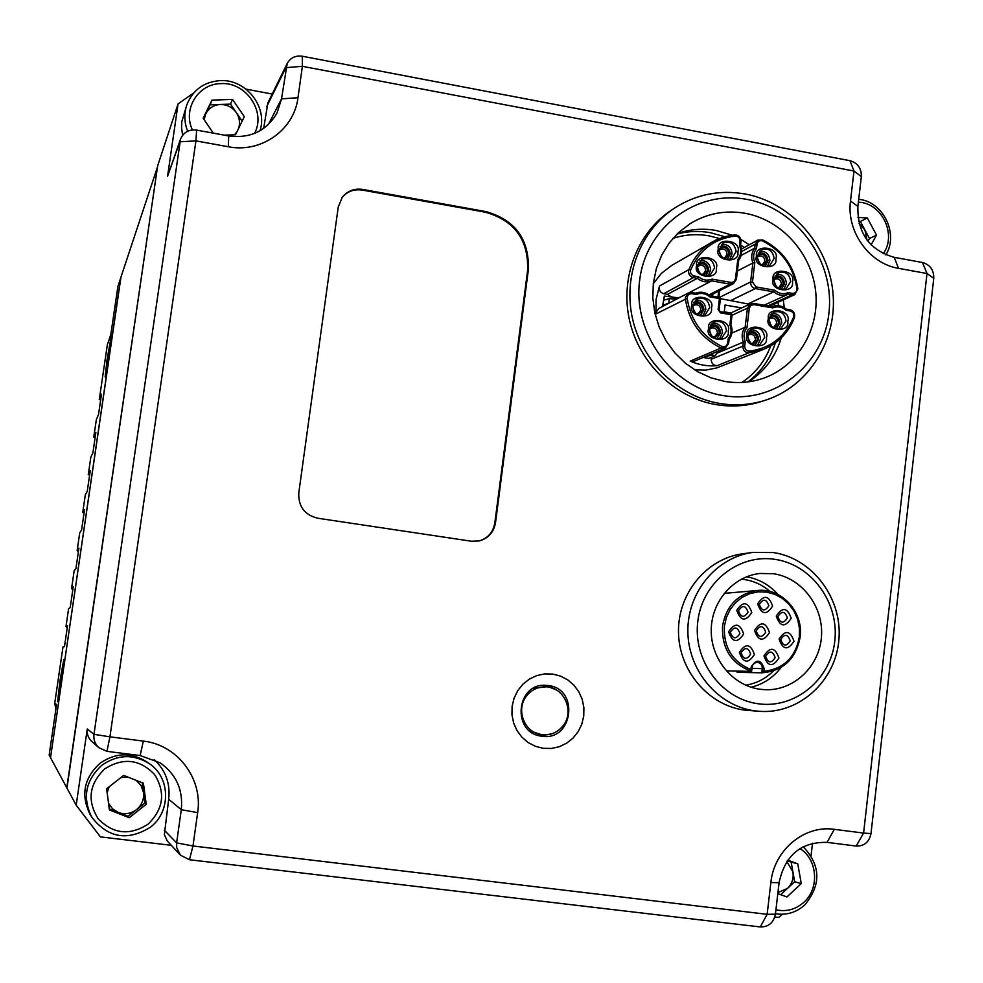 <?xml version="1.0" encoding="UTF-8"?>
<svg xmlns="http://www.w3.org/2000/svg" width="983" height="983" viewBox="0 0 983 983"><rect width="100%" height="100%" fill="white"/><g stroke="black" fill="none" stroke-linecap="round" stroke-linejoin="round"><path stroke-width="1.47" d="M748.137 333.63C753.494 331.64 756.541 333.655 757.291 339.676L752.72 344.664M754.772 345.414L758.63 339.27C757.77 333.249 754.575 330.706 749.046 331.64M766.482 338.213L766.556 337.329C770.144 325.975 745.126 322.768 746.871 334.822L746.797 335.707C743.209 347.097 768.251 350.255 766.482 338.213M769.554 317.153C774.837 315.334 777.823 317.374 778.524 323.284L774.248 328.199M776.214 328.912L779.851 322.879C779.028 316.931 775.87 314.388 770.402 315.224M787.825 321.724L787.899 320.839C791.462 309.534 766.568 306.278 768.313 318.308L768.239 319.192C764.676 330.534 789.607 333.729 787.825 321.724M774.199 277.968C779.482 276.112 782.48 278.152 783.205 284.075L779.31 288.867M781.239 289.481L784.532 283.682C783.66 277.673 780.465 275.129 774.948 276.063M792.519 282.268L792.581 281.396C796.144 270.128 771.299 266.798 773.043 278.791L772.97 279.663C769.406 290.968 794.289 294.249 792.519 282.268M757.5 255.138C762.869 253.086 765.941 255.088 766.715 261.146L762.955 265.877M764.921 266.43L768.042 260.741C767.133 254.597 763.852 252.078 758.2 253.196M775.943 259.18L776.005 258.308C779.58 247.052 754.674 243.649 756.406 255.666L756.345 256.538C752.769 267.831 777.7 271.173 775.943 259.18M692.855 304.411C698.421 301.756 701.678 303.636 702.636 310.05L698.041 315.051M700.265 315.727L703.988 309.645C702.98 303.256 699.54 300.786 693.679 302.236M711.508 308.392L711.581 307.519C715.231 296.129 689.968 292.823 691.713 304.939L691.639 305.824C688.002 317.239 713.289 320.495 711.508 308.392M709.738 327.339C715.243 324.918 718.438 326.848 719.31 333.126L714.567 338.152M716.742 338.902L720.65 332.721C719.716 326.479 716.374 323.972 710.635 325.201M728.28 331.615L728.354 330.73C731.991 319.352 706.789 316.096 708.534 328.199L708.46 329.084C704.836 340.511 730.062 343.706 728.28 331.615M719.286 248.564C724.79 246.106 727.985 248.035 728.895 254.339L725.012 259.107M727.088 259.635L730.234 253.946C729.226 247.569 725.798 245.099 719.961 246.512M737.901 252.324L737.963 251.451C741.587 240.159 716.496 236.731 718.229 248.785L718.155 249.657C714.543 260.999 739.671 264.366 737.901 252.324M697.672 264.968C703.238 262.289 706.494 264.169 707.465 270.595L703.312 275.461M705.475 276.026L708.817 270.202C707.772 263.739 704.295 261.281 698.385 262.83M716.361 268.691L716.435 267.806C720.072 256.477 694.858 253.073 696.603 265.164L696.529 266.049C692.892 277.415 718.131 280.757 716.361 268.691M719.003 309.829L720.392 298.967L719.2 297.358L710.009 295.772M541.817 736.218C573.064 741.563 579.7 688.616 548.244 685.544L546.241 685.348C516.1 682.423 511.307 733.072 541.51 736.169L541.817 736.218M540.023 735.911L552.041 733.748M556.12 689.783L544.742 685.323M552.753 674.08L560.58 676.12L567.781 679.892L573.974 685.225L578.876 691.86L582.243 699.454L583.89 707.625L583.755 715.98L581.825 724.09L578.213 731.573L573.089 738.036L566.687 743.16L559.352 746.699L551.438 748.444L543.341 748.333L535.477 746.343L528.215 742.583L521.961 737.238L517.009 730.578L513.617 722.935L511.959 714.702L512.118 706.298L514.084 698.139L517.758 690.631L522.944 684.18L529.382 679.081L536.755 675.604L544.668 673.908L552.753 674.08M759.884 689.23L764.885 689.697C793.564 691.098 819.49 666.597 821.469 636.665C823.815 606.757 801.858 577.844 773.535 573.74L760.068 573.458C733.171 576.222 711.176 601.719 711.225 630.496C710.992 659.286 732.888 685.618 759.884 689.23M777.922 892.625L787.555 888.349C792.065 883.852 793.846 878.384 792.912 871.933L786.842 861.464M238.562 128.49C240.344 122.986 239.606 117.714 236.362 112.676C232.369 107.208 227.024 104.481 220.339 104.493C213.692 104.96 208.826 108.081 205.754 113.831L204.132 119.68M234.556 134.769L236.952 131.796M109.371 353.192L111.411 335.375L107.147 359.114L105.144 376.944L109.371 353.192M61.327 680.85L63.797 659.507L60.037 680.371L57.604 701.764L61.327 680.85M108.535 803.295L112.504 808.812L118.255 812.45C124.767 814.747 130.85 813.813 136.49 809.66C141.835 805.138 144.182 799.437 143.506 792.568L141.134 785.712L136.256 780.379M109.211 786.732L107.135 792.667M91.751 817.168L90.031 814.28C80.618 795.014 83.96 778.008 100.045 763.263C115.441 752.622 130.936 752.093 146.541 761.69L149.281 763.607C133.393 753.838 117.616 754.379 101.937 765.204C85.57 780.219 82.167 797.545 91.751 817.168C107.983 837.983 127.52 841.337 150.35 827.244C171.128 811.761 170.514 777.455 149.281 763.607M148.028 824.209C163.547 809.07 165.722 792.495 154.54 774.457C139.795 759.183 123.219 757.315 104.812 768.829C89.121 783.955 86.909 800.604 98.177 818.778C113.094 834.063 129.707 835.869 148.028 824.209M885.83 254.867C899.027 233.954 883.152 201.404 858.7 199.316M883.213 253.675C897.196 234.716 881.776 202.707 858.368 202.191M259.991 130.776C268.015 106.889 245.824 78.886 220.106 80.618C203.886 81.908 192.791 89.981 186.831 104.812L181.806 121.745L181.548 127.765L182.629 135.285M186.831 104.812C183.932 113.573 184.202 122.383 187.655 131.243M254.548 133.418C266.319 111.767 246.106 81.786 220.892 83.616C198.234 83.653 182.408 109.211 192.422 129.928M775.464 913.711C786.486 915.456 796.279 912.519 804.844 904.876C821.358 884.749 820.793 865.359 803.16 846.719M775.931 909.779C786.351 912.04 795.677 909.533 803.885 902.271C819.724 888.399 817.561 859.314 799.941 848.575M786.289 309.178L790.037 309.805L786.24 309.129C781.817 305.602 777.062 304.767 771.974 306.622C777.025 304.791 781.731 305.627 786.117 309.141L786.093 310.259L790.32 310.997C793.17 311.98 794.276 313.97 793.625 316.968L794.35 317.779C788.403 332.684 778.229 343.165 763.828 349.235L749.009 352.811C744.991 352.578 742.939 350.353 742.865 346.139L711.213 359.299C711.274 363.329 713.253 365.455 717.111 365.676C707.883 366.487 698.913 364.976 690.213 361.117L721.006 348.019C700.805 337.98 688.923 321.539 685.335 298.697L685.348 297.247L688.186 293.045L658.745 308.502L656.005 312.533L656.005 313.921L656.03 299.668L659.47 286.041L659.212 289.211L660.601 291.963L663.156 293.585L667.494 294.384C671.438 297.554 675.739 298.476 680.396 297.136M794.436 317.706C788.489 332.623 778.278 343.141 763.828 349.235L716.767 367.925L705.806 370.099L694.539 369.817M775.231 559.388C738.786 553.503 702.267 582.403 697.807 621.342C692.806 660.195 721.325 698.987 758.163 703.754C794.928 709.087 830.623 679.634 834.764 641.248C839.433 602.935 811.737 564.697 775.231 559.388M754.698 710.832C718.045 705.991 688.075 670.553 687.867 631.43C687.314 592.307 716.46 557.189 752.806 552.409L773.424 552.569C812.597 558.319 842.677 598.586 838.892 639.835C835.648 681.145 799.068 714.395 759.38 711.311L754.698 710.832M746.92 199.402C696.664 189.608 645.942 227.233 639.65 280.29C632.597 333.212 672.188 387.56 723.156 395.571C774.039 404.357 823.189 365.639 828.866 313.589C835.292 261.675 797.287 208.433 746.92 199.402M719.851 403.485C678.639 396.714 642.526 362.039 632.659 319.303C622.731 276.579 640.166 230.735 674.51 208.126C696.148 194.302 719.728 189.596 745.249 194.007C790.688 202.375 828.042 244.239 832.859 291.656C837.897 339.049 809.636 385.582 766.322 399.921C751.282 404.861 735.8 406.053 719.851 403.485M752.806 552.409L742.632 553.798C706.728 558.528 677.951 593.179 678.491 631.774C678.688 670.369 708.264 705.327 744.45 710.095L759.38 711.311M766.322 399.921L762.722 401.125C747.756 406.04 732.323 407.232 716.46 404.677C675.419 397.943 639.466 363.44 629.648 320.9C619.769 278.373 637.131 232.75 671.328 210.227L674.51 208.126M748.579 381.822C764.651 371.377 775.538 356.743 781.252 337.894M784.274 307.704L783.267 299.852M749.267 244.779L740.838 239.361M732.151 235.158L716.226 230.477C702.992 228.13 690.103 229.15 677.57 233.536M724.876 381.453C738.417 383.653 751.528 382.485 764.209 377.964C798.282 365.676 820.043 328.31 815.571 290.624C811.27 252.914 781.362 219.897 745.237 213.311C725.552 209.92 707.244 213.348 690.324 223.571L679.044 232.148L669.423 242.715L661.792 254.966L656.374 268.531L653.351 282.981L652.823 297.886L654.789 312.778L659.212 327.179L665.958 340.671L674.793 352.823L685.458 363.268L697.623 371.672L710.893 377.791L724.876 381.453M777.811 893.645L786.928 896.938L801.28 883.606L797.754 863.824L787.739 860.174M242.125 121.142L230.526 104.112L232.541 99.394L211.972 100.143L203.137 118.23L213.311 133.147M232.541 99.394L244.288 116.67L235.527 134.732L224.419 135.175M867.94 241.265L869.488 238.5L876.529 235.134L867.338 217.943L857.926 217.427M876.529 235.134L871.085 244.828M129.24 817.709L146.209 804.315L143.407 783.205L123.661 775.403L106.631 788.759L109.42 809.943L129.24 817.709L128.073 816.295L109.285 808.935M98.841 747.694C94.995 744.07 93.373 739.609 93.975 734.326L180.54 139.095C183.588 132.238 188.945 129.24 196.612 130.1L228.72 135.949C250.284 138.677 266.381 131.034 277.022 113.008L281.519 98.865L287.196 63.514C290.464 57.751 295.49 55.331 302.26 56.228L849.976 160.696C857.729 163.006 861.526 168.326 861.341 176.657L857.876 206.393C857.36 233.155 869.464 250.137 894.211 257.337L922.484 262.498C930.151 264.722 933.911 270.006 933.764 278.324L870.999 833.584C869.23 842.05 864.303 846.203 856.205 846.056L827.072 842.37C800.948 841.829 784.95 855.259 779.089 882.673L775.415 914.178C773.596 922.779 768.546 927.03 760.277 926.944L189.461 859.744L180.417 855.161L176.694 847.629L176.621 842.873L181.29 809.697C183.256 789.865 176.203 774.235 160.131 762.82L140.139 755.546L106.938 751.344L98.841 747.694L91.8 741.452C88.212 738.073 86.701 733.92 87.266 728.993L76.195 805.188L100.426 836.889L171.263 845.306M180.417 855.161L167.27 840.969L164.37 834.604L168.683 799.265C170.452 783.512 165.611 770.267 154.171 759.552M157.477 167.024L120.97 277.083L50.526 757.66L66.795 787.776L157.513 166.791M272.205 94.036L246.057 89.146M209.883 82.388L208.089 83.014M193.614 93.066L178.083 103.866L167.565 176.24L180.54 139.095M263.641 128.429L267.929 102.736L287.196 63.514M774.813 917.016L778.647 917.471L782.468 914.251M811.073 855.628L812.511 843.205M178.083 103.866L157.649 165.82L66.967 788.083L76.195 805.188M471.484 541.24L479.434 540.896C488.465 538.242 493.822 532.184 495.518 522.735L528.362 269.76C529.346 239.287 515.215 219.897 485.958 211.591L362.727 189.424C354.335 188.232 347.503 190.849 342.244 197.288L338.238 207.044L298.783 492.901C298.267 506.454 304.558 514.895 317.644 518.213L471.484 541.24M834.297 829.333L863.59 833.08L927.006 273.52L898.548 268.347C869.341 263.739 846.289 231.533 850.504 200.999L853.994 171.03L302.383 66.316L297.972 97.71C294.175 129.867 261.134 153.36 228.289 146.737L195.924 140.876L109.936 736.832L143.334 741.096C177.407 744.758 203.112 778.733 197.657 812.622L192.975 845.994L767.145 914.313L770.856 882.55C774.026 850.062 804.426 824.798 834.297 829.333L827.072 842.37M653.265 283.78L661.375 273.36L671.745 265.398L715.427 240.245L724.827 236.657L734.817 234.876L723.255 237.112L712.454 241.843C701.616 248.269 693.765 257.509 688.923 269.588L690.693 269.92C699.441 249.903 714.346 238.611 735.419 236.043L734.817 234.876M479.102 540.969C487.937 538.229 493.183 532.221 494.83 522.919L527.638 270.288C528.621 239.852 514.502 220.487 485.295 212.193L362.223 190.075C354.003 188.896 347.269 191.402 342.01 197.608M674.485 300.233L674.633 299.016L669.337 298.66L663.808 300.159L664.311 296.08L662.726 305.566L663.943 305.774M703.128 357.456L708.841 358.426L715.415 355.686L717.258 351.484M690.213 361.117L694.317 361.191L725.282 348.093L721.006 348.019L722.014 346.483C702.341 336.641 690.742 320.593 687.191 298.328L656.005 313.921M711.213 359.299L711.446 357.333M663.746 293.72L693.384 277.624L697.291 278.312L667.494 294.384M664.311 296.08L678.884 297.923M712.65 296.202L712.908 294.028M719.691 290.612L718.868 297.296M720.392 298.623L749.513 304.288M741.673 307.949L725.073 305.037L724.188 312.348M735.419 236.043C738.405 236.276 739.941 237.947 740.027 241.056L739.499 245.467L740.482 245.517L741.477 253.344L738.7 260.262M689.28 292.615L711.68 280.868C706.556 282.735 701.751 281.888 697.291 278.312L698.335 276.702L694.035 275.94C691.135 274.945 690.017 272.942 690.693 269.92M736.328 279.246L738.663 260.335L737.803 259.463L735.431 278.951L736.378 279.381L733.416 283.669L730.148 284.136L711.68 280.868L711.95 279.123C707.084 281.015 702.55 280.204 698.335 276.702M740.027 241.056L740.973 241.511L740.482 245.504C742.497 250.898 741.895 255.826 738.688 260.298L736.39 279.332L733.416 283.669L709.812 295.6M718.671 291.115L717.934 297.136M674.633 299.016L676.267 299.299M724.25 311.82L730.897 312.975M687.191 298.328C687.277 295.195 688.837 293.659 691.848 293.708L696.148 294.458L695.546 293.192L691.737 292.565M728.538 343.497L729.091 339.565L728.182 338.791L727.641 343.227C726.818 346.213 724.938 347.294 722.014 346.483M729.091 339.528L731.893 332.549L730.885 324.709L729.89 324.709C731.93 329.846 731.352 334.539 728.182 338.791M730.824 324.66L732.052 315.125L731.106 314.707L729.89 324.709M691.676 292.516L695.546 293.192C700.646 291.349 705.425 292.197 709.861 295.748L709.775 296.854L719.433 298.549L718.094 309.547L720.49 312.864L731.106 314.707L731.082 313.774L720.367 311.709M741.673 251.501L755.165 244.177L754.674 248.171L741.121 255.469M716.84 353.266L743.345 342.109L742.865 346.139L744.733 346.163L745.274 341.728L743.345 342.109C741.329 336.702 741.932 331.75 745.139 327.253L731.88 333.077M764.074 305.246L787.875 294.359L791.708 295.035L767.809 305.897M671.07 302.027L662.726 305.566M704.369 356.94L711.889 355.084L713.461 353.094M788.194 292.639L787.875 294.359C782.824 296.227 778.106 295.392 773.695 291.853L774.776 290.255L756.05 286.938L752.474 281.974L754.821 262.51C752.794 257.386 753.359 252.729 756.505 248.539L757.033 244.14C757.856 241.204 759.712 240.147 762.611 240.982C782.001 250.886 793.465 266.835 796.967 288.818L797.877 288.879L794.719 294.667L791.708 295.035L792.421 293.389L788.194 292.639C783.402 294.531 778.929 293.733 774.776 290.255M737.397 271.001L752.892 262.94C750.889 257.546 751.479 252.619 754.674 248.171L756.505 248.539M730.861 300.466L755.362 288.597C752.106 287.675 750.52 285.475 750.594 281.986L752.892 262.94L754.821 262.51M753.777 303.464L772.011 306.635L772.663 307.9C777.467 305.996 781.94 306.782 786.093 310.259M732.028 315.273L747.449 308.134L745.139 327.253L746.969 327.671L749.316 308.134L750.877 305.344L753.924 304.607L772.663 307.9M756.05 286.938L755.362 288.597L773.695 291.853L748.641 303.587M704.32 357.382L703.595 357.259M50.538 757.61L49.15 755.104L56.547 704.627L54.741 703.189L55.896 709.087M50.563 757.451L120.749 277.759L117.886 286.458L110.723 335.24L107.344 344.726L99.271 399.688L101.507 394.146L98.509 414.556L96.334 419.68L93.766 437.189L95.879 432.446L92.881 452.93L90.829 457.242L88.249 474.814L90.252 470.882L87.229 491.426L85.3 494.928L82.707 512.561L84.587 509.44L81.564 530.046L79.746 532.737L77.153 550.419L78.923 548.109L75.888 568.788L74.18 570.656L71.587 588.387L73.234 586.912L70.186 607.654L68.601 608.686L65.996 626.478L67.52 625.827L64.473 646.642L62.998 646.851L54.741 703.189M67.176 628.137L65.996 626.478M78.333 552.114L77.153 550.419M72.767 590.07L71.587 588.387M99.271 399.688L100.844 398.68M88.249 474.814L89.834 473.745M93.766 437.189L95.339 436.157M110.858 334.367L107.344 344.726M82.707 512.561L84.292 511.443M128.073 816.295L144.894 803.037L146.209 804.315M127.999 777.123L120.848 777.602M142.216 782.738L144.894 803.037M866.981 240.012L864.929 229.973L859.105 223.583M869.488 238.5L860.358 221.458L858.589 221.359M860.358 221.458L867.338 217.943M230.526 104.112L210.129 104.862L211.972 100.143M203.407 118.636L210.129 104.862M780.711 894.69L794.669 881.739L801.28 883.606M787.346 860.727L791.168 862.116L794.669 881.739M791.168 862.116L797.754 863.824M743.664 633.961C737.447 643.398 732.421 642.673 728.612 631.786C734.854 622.35 739.867 623.075 743.664 633.961M739.916 633.593C735.96 639.601 732.777 639.134 730.357 632.216C734.313 626.22 737.508 626.675 739.916 633.593M754.416 654.518C748.21 663.98 743.197 663.255 739.388 652.368C745.618 642.931 750.619 643.644 754.416 654.518M750.668 654.137C746.711 660.146 743.529 659.691 741.108 652.773C745.065 646.765 748.247 647.219 750.668 654.137M778.929 658.032C772.749 667.469 767.76 666.744 763.963 655.882C770.156 646.458 775.145 647.17 778.929 658.032M775.145 657.639C771.225 663.636 768.055 663.181 765.646 656.275C769.578 650.279 772.749 650.734 775.145 657.639M793.994 641.248C787.838 650.648 782.873 649.935 779.089 639.085C785.245 629.698 790.221 630.41 793.994 641.248M790.209 640.879C786.302 646.851 783.144 646.396 780.735 639.503C784.643 633.531 787.813 633.998 790.209 640.879M772.613 606.093C766.433 615.481 761.444 614.744 757.66 603.881C763.84 594.506 768.829 595.243 772.613 606.093M768.841 605.761C764.921 611.721 761.751 611.254 759.343 604.361C763.275 598.401 766.445 598.868 768.841 605.761M791.18 618.295C785.024 627.67 780.06 626.933 776.263 616.095C782.431 606.732 787.408 607.457 791.18 618.295M787.395 617.938C783.488 623.898 780.33 623.443 777.922 616.55C781.841 610.59 784.999 611.057 787.395 617.938M769.48 632.597C763.3 642.01 758.298 641.285 754.502 630.422C760.707 621.01 765.696 621.735 769.48 632.597M765.72 632.229C761.788 638.213 758.606 637.758 756.197 630.853C760.142 624.869 763.312 625.335 765.72 632.229M751.774 612.507C745.569 621.907 740.568 621.17 736.759 610.296C742.976 600.896 747.989 601.633 751.774 612.507M748.026 612.163C744.082 618.135 740.899 617.668 738.479 610.762C742.435 604.778 745.618 605.245 748.026 612.163M724.422 626.048C723.402 647.158 732.237 661.645 750.901 669.521L751.221 666.867C756.578 658.708 760.903 659.323 764.184 668.71L763.865 671.352C783.648 668.932 795.468 657.455 799.314 636.935L799.412 628.051L797.631 619.339L794.067 611.242L788.907 604.14L782.394 598.414L774.862 594.334L766.666 592.11L758.225 591.864L749.955 593.597L742.288 597.234L735.591 602.604L730.209 609.435L726.425 617.385L724.422 626.048M763.865 671.352L761.788 672.827C783.095 671.033 795.874 659.138 800.125 637.144C803.738 612.09 781.596 587.674 757.635 590.464C738.086 593.548 726.4 605.356 722.554 625.876C721.583 648.522 731.254 663.697 751.553 671.377L750.901 669.521M727.137 670.898L751.553 671.377L752.757 664.95L754.637 663.034L757.168 662.345C760.596 662.812 762.304 664.864 762.292 668.514L761.788 672.827L737.066 672.298M546.081 686.81C538.192 686.589 531.692 689.624 526.605 695.915C515.35 709.505 524.431 732.962 541.621 734.706C550.32 735.64 557.484 732.642 563.099 725.724C574.858 711.471 564.181 687.031 546.081 686.81L533.278 688.383M529.321 730.639L541.621 734.706M749.218 334.601L747.768 335.658L749.218 334.601C753.052 333.876 755.116 335.559 755.435 339.651L752.806 343.214L751.049 343.534M757.352 345.586L760.51 339.16C759.945 332.942 756.689 329.784 750.729 329.674M747.67 335.867L752.646 328.494C759.601 327.007 763.607 329.993 764.663 337.439L759.527 345.045C752.634 346.409 748.677 343.399 747.67 336.039M770.439 318.234L769.197 319.094L770.439 318.234C774.26 317.484 776.337 319.168 776.656 323.272L774.076 326.798M778.72 329.072L781.743 322.768C781.178 316.575 777.946 313.417 772.024 313.294M769.087 319.352L773.977 312.053C780.92 310.53 784.925 313.491 785.995 320.962L780.957 328.506C774.076 329.907 770.107 326.909 769.087 319.536M773.904 279.86L774.973 279.111C778.843 278.238 780.969 279.897 781.338 284.087L778.917 287.527L777.676 287.896L778.917 287.527M783.697 289.555L786.412 283.546C785.81 277.231 782.48 274.073 776.447 274.097M773.818 279.848L778.376 272.746C785.429 270.976 789.533 273.901 790.688 281.531L785.97 288.904C778.978 290.538 774.923 287.589 773.805 280.044M758.348 256.244L757.279 257.067L758.348 256.244C762.28 255.248 764.455 256.895 764.86 261.171L762.562 264.538L761.284 264.943L762.562 264.538M767.391 266.43L769.922 260.606C769.259 254.13 765.843 250.984 759.65 251.169M757.205 256.723L761.53 249.768C768.681 247.777 772.884 250.677 774.112 258.455L769.628 265.705C762.525 267.548 758.385 264.624 757.193 256.932M692.622 306.561L694.281 305.074C698.237 304.128 700.412 305.787 700.793 310.05L698.385 313.503L696.21 313.921M702.956 315.703L705.843 309.534C705.167 302.948 701.665 299.803 695.337 300.085M692.56 306.008L697.094 298.857C704.307 296.94 708.522 299.864 709.714 307.642L705.008 315.039C697.856 316.809 693.703 313.86 692.548 306.18M709.431 329.452L711.102 328.076C714.997 327.253 717.123 328.936 717.455 333.114L714.924 336.628L712.798 336.972M719.421 338.975L722.517 332.61C721.903 326.196 718.512 323.038 712.356 323.137M709.37 329.268L714.174 321.957C721.264 320.286 725.368 323.247 726.474 330.841L721.497 338.385C714.469 339.921 710.426 336.936 709.357 329.428M719.126 250.567L720.379 249.473C724.385 248.38 726.609 250.001 727.039 254.364L724.84 257.693L723.255 258.173L724.84 257.693M729.644 259.537L732.089 253.786C731.364 247.114 727.813 243.981 721.424 244.398M719.052 249.866L723.218 242.985C730.492 240.798 734.78 243.673 736.095 251.599L731.77 258.762C724.545 260.814 720.306 257.915 719.04 250.063M698.95 265.717L697.512 267.081L698.95 265.717C702.968 264.624 705.192 266.258 705.622 270.62L703.398 273.962L701.506 274.466L703.398 273.962M708.104 275.916L710.66 270.055C709.935 263.346 706.347 260.212 699.908 260.655M697.438 266.246L701.665 259.315C708.964 257.141 713.265 260.016 714.555 267.954L710.181 275.154C702.931 277.194 698.68 274.282 697.438 266.43M731.082 313.774L732.016 315.015M720.318 298.832L720.072 298.021M719.335 297.431L720.134 297.923L719.433 298.549M746.552 576.8C758.901 578.975 769.382 584.873 777.983 594.482M781.043 667.457C773.252 677.643 763.275 684.242 751.098 687.24M745.679 685.176C756.369 683.48 765.61 678.749 773.4 670.971M770.082 591.483C762.599 585.032 754.096 581.064 744.549 579.565L741.329 579.184M694.035 275.94L693.384 277.624C690.091 276.69 688.493 274.466 688.579 270.976L688.923 269.588L659.47 286.041M688.186 293.045L691.627 292.504L688.186 293.045M793.625 316.968C785.147 336.911 770.389 348.301 749.353 351.164L749.009 352.811L717.111 365.676M741.968 382.448C755.3 373.454 764.897 361.265 770.733 345.881M774.874 305.811L774.555 303.796M719.384 238.476L709.161 235.883C696.812 233.696 684.746 234.532 672.962 238.377M677.078 234.015C688.014 231.116 699.122 230.673 710.39 232.688L724.655 236.694M740.555 244.902L744.266 247.507M777.946 302.26L778.499 305.713M775.403 342.834C770.18 358.893 761.014 371.918 747.903 381.908M87.266 728.993L93.975 734.326L109.936 736.832L106.938 751.344M196.612 130.1L195.924 140.876L179.877 141.798L167.565 176.24M164.308 830.168L176.621 842.873L192.975 845.994L189.461 859.744M197.657 812.622L181.29 809.697L168.683 799.265M268.371 124.534L281.519 98.865L297.972 97.71M302.26 56.228L302.383 66.316L285.918 67.655L266.737 106.606M228.72 135.949L228.289 146.737M143.334 741.096L140.139 755.546M849.976 160.696L853.994 171.03L861.341 176.657M775.415 914.178L767.145 914.313L760.277 926.944M857.876 206.393L850.504 200.999M770.856 882.55L779.089 882.673M894.211 257.337L898.548 268.347M922.484 262.498L927.006 273.52L933.764 278.324M870.999 833.584L863.59 833.08L856.205 846.056M494.83 522.919L495.518 522.735M362.223 190.075L362.727 189.424M485.295 212.193L485.958 211.591M527.638 270.288L528.362 269.76M762.808 240.061C782.554 250.161 794.203 266.418 797.754 288.805M728.6 343.62L725.282 348.093L728.6 343.62L727.641 343.227M734.928 234.888C738.749 235.232 740.74 237.382 740.912 241.363M735.431 278.951L734.24 281.421L731.696 282.526L711.95 279.123M739.499 245.467C741.526 250.591 740.961 255.261 737.803 259.463M740.973 241.511L740.42 245.467M691.848 293.708L691.627 292.504M696.148 294.458C701.026 292.553 705.573 293.352 709.775 296.854M757.033 244.14L755.165 244.177L757.868 240.073L762.697 239.926L762.611 240.982M790.172 309.866C793.773 311.169 795.186 313.724 794.436 317.546M708.915 294.912L730.148 284.136L730.824 282.465M718.094 309.547L720.49 312.864M796.967 288.818C796.881 291.902 795.37 293.425 792.421 293.389M749.353 351.164C746.367 350.956 744.831 349.297 744.733 346.163M745.274 341.728C743.246 336.591 743.812 331.898 746.969 327.671M790.037 309.805L790.32 310.997M669.337 298.66L668.882 302.322M711.889 355.084L715.415 355.686M719.482 297.431L750.594 281.986L752.474 281.974M749.316 308.134L747.449 308.134L750.471 303.833L753.654 303.415L753.924 304.607M764.184 668.71L751.921 668.342M751.221 666.867L752.069 667.064M759.527 345.045C753.531 347.085 749.599 344.062 747.756 335.977M780.957 328.506C774.739 330.595 770.807 327.585 769.173 319.463M785.97 288.904C779.814 291.115 775.784 288.142 773.904 279.971M769.628 265.705C763.287 268.04 759.171 265.091 757.279 256.858M696.173 313.896L698.385 313.503M705.008 315.039C698.655 317.374 694.526 314.4 692.622 306.118M712.761 336.948L714.924 336.628M721.497 338.385C715.046 340.622 711.028 337.611 709.443 329.366M731.77 258.762C724.79 260.864 720.576 257.939 719.126 249.989M710.181 275.154C701.42 276.149 697.205 273.213 697.512 266.368M730.897 313.516L731.954 314.363M719.249 297.358L720.392 298.918M734.854 234.863C738.811 235.146 740.85 237.345 740.973 241.462M762.759 239.95C782.628 250.051 794.338 266.356 797.864 288.842M741.477 249.031L757.868 240.073L762.697 239.926M769.345 306.168L794.719 294.667L797.877 288.879M728.6 343.583L729.091 339.565C732.298 335.056 732.9 330.104 730.885 324.709L732.052 315.125M730.848 313.503L720.293 311.672M719.052 309.952L720.244 311.66M719.065 309.915L720.392 298.967M719.2 297.358L709.959 295.736M695.522 293.192C700.67 291.324 705.487 292.172 709.959 295.723M790.099 309.817C793.711 310.8 795.161 313.417 794.461 317.656M772.011 306.635L753.715 303.415M753.654 303.415L750.471 303.833L730.062 313.368M697.512 266.319L701.665 259.315M719.126 249.94L723.218 242.985M719.126 250.591L720.379 249.473M709.443 329.33L710.82 324.894L714.174 321.957M709.431 329.489L711.102 328.076M692.622 306.082L697.094 298.857M692.622 306.61L694.281 305.074M757.279 256.809L761.53 249.768M774.973 279.111L778.376 272.746M769.173 319.426L770.586 314.941L773.977 312.053M747.756 335.928L749.193 331.406L752.646 328.494M757.635 590.464L724.164 593.363"/></g></svg>
